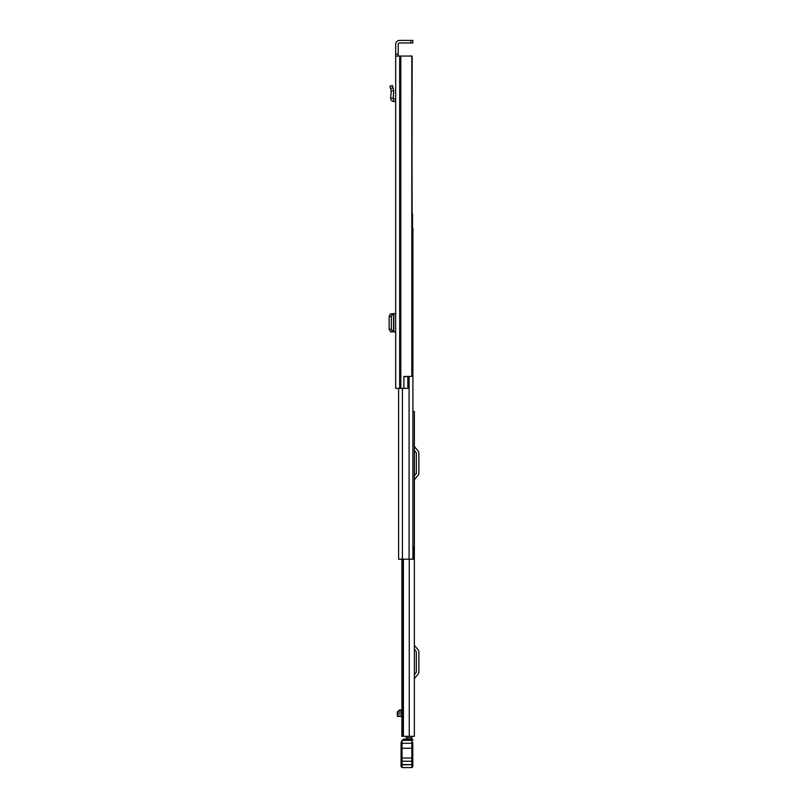 <?xml version="1.0" encoding="UTF-8"?>
<svg xmlns="http://www.w3.org/2000/svg" width="808" height="808" viewBox="0 0 808 808"><rect width="100%" height="100%" fill="white"/><g stroke="black" fill="none" stroke-linecap="round" stroke-linejoin="round"><path stroke-width="1.21" d="M395.678 56.055L395.678 388.355L403.909 388.355L403.909 376.417L411.807 376.417L411.807 56.055L395.678 56.055L395.678 54.096L398.223 54.096L398.223 44.41A1.464 1.464 0 0 1 399.687 42.945L410.848 42.945L410.848 40.4L412.797 40.4L412.797 42.945L410.848 42.945M410.848 40.4L399.687 40.4A4.01 4.01 0 0 0 395.678 44.41L395.678 54.096M395.678 280.033L395.678 268.004M395.678 87.678L395.678 99.111L393.183 98.344L393.769 90.587L391.244 90.991L393.769 90.587L392.375 85.507L389.921 86.183L390.547 88.456L393.001 87.779M398.223 54.096L398.223 56.055M403.909 376.619L407.858 376.619L407.858 388.355L403.909 388.355M411.807 56.055L412.141 213.787M412.141 56.055L411.807 376.417M412.797 42.945L412.797 40.4M395.678 313.645L395.678 331.947M395.243 313.645L393.173 313.686L395.243 313.645M390.628 331.603L395.526 331.947L391.244 331.755L393.546 331.674L392.607 331.583L391.335 329.179L391.335 316.393L392.607 314.009L393.546 313.928L393.546 331.674M393.314 313.656L390.628 313.989M391.244 313.837L393.546 313.928M391.244 331.664L390.416 331.583L389.133 329.179L389.133 316.393L390.416 314.009L391.244 313.938M390.678 331.613L393.597 331.785M390.678 331.906L391.244 331.755M395.678 101.667L393.314 101.394C391.567 101.01 390.668 99.929 390.648 98.132L393.183 98.344M390.648 98.132L391.244 90.991L390.547 88.456M414.363 736.31L414.363 411.454L414.363 736.31L401.879 736.31L401.879 716.403L397.344 716.403L401.879 716.312M414.363 411.454L412.898 411.454M414.363 674.599L416.09 672.539A0.98 0.98 0 0 0 416.322 671.913L416.322 651.975A0.98 0.98 0 0 0 416.09 651.349L414.363 649.289M414.363 679.417A2.353 2.353 0 0 1 414.918 677.902L418.039 674.175A3.525 3.525 0 0 0 418.867 671.913L418.867 651.975A3.525 3.525 0 0 0 418.039 649.713L414.918 645.986A2.353 2.353 0 0 1 414.363 644.481M414.363 475.771L416.09 473.71A0.98 0.98 0 0 0 416.322 473.084L416.322 453.147A0.98 0.98 0 0 0 416.09 452.52L414.363 450.46M414.363 480.578A2.353 2.353 0 0 1 414.918 479.073L418.039 475.346A3.525 3.525 0 0 0 418.867 473.084L418.867 453.147A3.525 3.525 0 0 0 418.039 450.884L414.918 447.157A2.353 2.353 0 0 1 414.363 445.642M411.817 736.31L406.444 736.381L406.444 739.37M399.627 709.889L400.243 710.474L399.627 709.889L397.344 712.111L401.879 712.111M399.667 709.879L401.879 710.141L401.879 559.207L401.879 736.31M401.879 713.969L397.344 713.969L397.344 716.403M397.344 713.969L397.344 712.111M411.817 736.381L411.817 737.805L406.444 737.805M411.817 737.805L411.817 739.37L403.808 739.047L406.444 739.047L403.808 739.047L402.192 740.229L401.081 742.653L401.061 766.62L402.041 767.6L411.817 767.6L412.797 766.62L412.797 742.552M412.797 764.307L412.797 766.62L411.817 767.6L411.817 764.964L412.797 764.923M401.061 766.62L402.041 767.6L402.041 748.299L412.797 748.218M401.061 748.218L402.041 748.299L402.041 743.299L412.797 743.219M401.071 743.229L402.041 741.077L402.041 743.299L401.061 743.32M411.817 739.047A0.98 0.98 0 0 1 412.797 740.027A0.98 0.98 0 0 0 411.817 739.047L411.817 764.61L401.061 764.57L401.061 761.974A0.98 0.747 180 0 1 402.041 761.227L411.817 761.227A0.98 0.747 0 0 1 412.797 761.974M402.041 741.077A4.888 4.888 0 0 1 402.697 740.38L412.797 740.35A0.98 0.98 0 0 0 411.817 739.37M412.797 749.491L412.797 760.53L412.797 758.035L401.061 758.035L401.061 760.247M404.475 739.37L402.697 740.38M414.363 731.028L414.363 725.938M414.363 563.994L414.363 569.085M414.363 706.566L414.363 701.475M412.141 229.452L412.898 229.452L412.898 559.207L398.607 559.207L398.607 388.355M412.898 559.207L413.544 559.207L413.544 546.683L412.898 546.683M412.504 228.563L413.09 228.563L412.898 230.724M412.504 229.452L412.504 213.787M400.808 56.055L400.808 388.355M400.122 56.055L400.122 388.355M399.687 56.055L399.687 388.355M390.416 314.009L392.607 314.009M389.133 316.413L391.335 316.413M389.133 329.179L391.335 329.179M390.416 331.583L392.607 331.583M395.385 101.636L395.678 99.111M393.314 101.394L393.607 98.869M403.404 559.207L403.404 736.31M409.272 559.207L409.272 736.31M402.707 736.31L402.707 559.207M402.344 559.207L402.344 736.31M397.344 716.019L401.879 716.019M401.879 710.495L398.637 710.495M401.061 764.923L412.797 764.57M409.09 376.417L409.09 559.207M402.424 388.355L402.424 559.207M393.819 313.868L393.819 331.724M402.041 767.6L411.817 767.6"/></g></svg>
